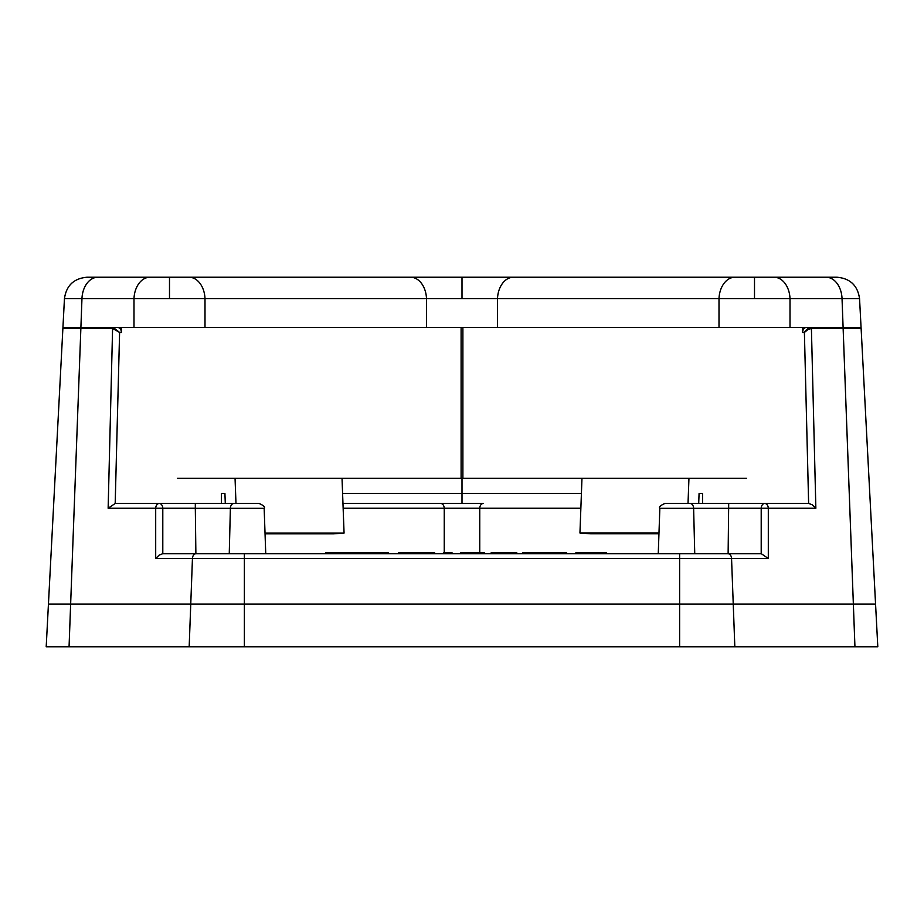 <?xml version="1.0" encoding="UTF-8"?>
<svg xmlns="http://www.w3.org/2000/svg" width="924" height="924" viewBox="0 0 924 924"><rect width="100%" height="100%" fill="white"/><g stroke="black" fill="none" stroke-linecap="round" stroke-linejoin="round"><path stroke-width="1.39" d="M117.914 327.5C120.028 327.812 121.183 329.464 121.402 332.444L119.6 332.444L112.647 328.459L62.878 328.459L48.441 604.042L190.76 604.042L70.64 604.042L69.057 646.777L46.2 646.777L48.441 604.042L70.64 604.042L80.862 328.459A1.005 0.716 -90 0 1 81.566 327.5M244.375 646.777L189.177 646.777L190.76 604.042L679.625 604.042L244.375 604.042L244.375 646.777L679.625 646.777L679.625 604.042L853.36 604.042L733.24 604.042L734.823 646.777L854.943 646.777L853.36 604.042L875.559 604.042L877.8 646.777L854.943 646.777M734.823 646.777L679.625 646.777M69.057 646.777L189.177 646.777M579.983 552.506L579.995 553.753L575.929 553.753L575.929 552.506L580.85 552.506L580.861 553.753L606.387 553.753L606.387 552.506L580.85 552.506M398.602 553.753L398.602 552.506L434.569 552.506L434.569 553.753L351.028 553.753L351.028 552.506L351.028 553.753L244.375 553.753L761.388 553.753L768.306 558.523L155.694 558.523L155.694 508.246L108.143 508.246L112.589 328.459A1.005 0.716 -90 0 1 113.294 327.5M325.895 553.753L325.895 552.506L358.57 552.506L358.57 553.753M484.268 553.753L484.268 552.506L460.487 552.506L460.487 553.753M474.405 552.506L474.405 553.753M470.351 552.506L470.339 553.753M522.557 553.753L522.557 552.506L566.643 552.506L566.643 553.753L516.759 553.753L516.759 552.506L491.233 552.506L491.233 553.753L434.569 553.753M516.759 553.753L491.233 553.753M566.643 552.506L566.643 553.753L575.929 553.753M546.962 552.506L546.962 553.753M528.297 552.506L528.297 553.753M600.981 552.506L600.97 553.753M451.975 553.753L451.975 552.506L443.855 552.506L443.855 553.753M427.2 552.506L427.2 553.753M406.722 552.506L406.722 553.753M388.161 553.753L388.161 552.506L358.57 552.506M373.388 552.506L373.388 553.753M802.598 327.5L802.598 332.444C802.817 329.464 803.972 327.812 806.086 327.5M808.627 503.476L804.4 332.444C806.294 329.406 808.373 327.766 810.648 327.5A1.005 0.705 -90 0 1 811.353 328.459L807.888 329.591L804.4 332.444L802.598 332.444M764.749 503.476A5.024 3.557 90 0 0 761.203 508.246L768.306 508.246A5.024 3.557 90 0 0 764.749 503.476L679.625 503.476L808.812 503.476L812.219 504.77L815.857 508.246L768.306 508.246L768.306 558.523M698.706 503.476L699.075 493.428L702.54 493.428L702.54 503.476L728.689 503.476L728.124 553.753L694.744 553.753L693.624 508.327L659.84 508.327L658.258 553.753L606.387 553.753M265.026 533.056L344.063 533.056L342.03 478.343L462 478.343L462 493.428L342.585 493.428L462 493.428L462 503.476L342.966 503.476L483.298 503.476A5.024 3.557 90 0 0 479.752 508.246L343.139 508.246M483.298 503.476L462 503.476M196.004 553.753L244.375 553.753L244.375 604.042L190.76 604.042L192.446 558.523A5.024 3.557 90 0 1 196.004 553.753L162.612 553.753L159.251 555.058L155.694 558.523M440.702 503.476A5.024 3.557 90 0 1 444.248 508.246L444.248 552.506M233.934 503.476A5.024 3.557 90 0 0 230.376 508.327L195.322 508.327L195.31 503.476L244.375 503.476L216.193 503.476L225.294 503.476L221.46 503.476L221.46 493.428L224.925 493.428L225.294 503.476M195.322 508.327L195.876 553.753L162.612 553.753M195.31 508.246L155.694 508.246A5.024 3.557 90 0 1 159.251 503.476L195.31 503.476M162.797 553.753L162.797 508.246A5.024 3.557 -90 0 0 159.251 503.476L115.188 503.476L108.143 508.246M244.375 503.476L259.136 503.476C263.675 505.497 265.35 507.114 264.16 508.327L230.376 508.327L229.256 553.753L195.876 553.753M112.647 328.459A1.005 0.705 90 0 1 113.352 327.5L119.6 332.444L115.188 503.476M121.402 327.5L121.402 332.444M727.996 553.753A5.024 3.557 90 0 1 731.554 558.523L733.24 604.042L679.625 604.042L679.625 553.753L658.258 553.753M115.373 503.476L221.46 503.476M659.84 508.327C658.65 507.114 660.325 505.497 664.864 503.476L679.625 503.476M842.434 327.5A1.005 0.716 -90 0 1 843.138 328.459L853.36 604.042L875.559 604.042L861.122 328.459L811.411 328.459L815.857 508.246M728.689 508.246L761.203 508.246L761.203 553.753L728.124 553.753M89.062 277.223L426.807 277.223M497.193 277.223L836.959 277.223C850.161 278.401 857.691 285.551 859.551 298.671L426.495 298.671A22.626 15.997 -90 0 0 410.522 277.223L513.478 277.223A22.626 15.997 90 0 0 497.505 298.671L497.505 327.5L426.495 327.5L426.495 298.671L133.992 298.671A22.626 15.997 -90 0 1 149.965 277.223L410.522 277.223M189.016 277.223A22.626 15.997 -90 0 1 205.001 298.671L205.001 327.5L133.992 327.5L133.992 298.671L64.449 298.671C66.309 285.551 73.839 278.401 87.041 277.223L149.965 277.223M774.035 277.223A22.626 15.997 90 0 1 790.008 298.671L790.008 327.5L718.999 327.5L718.999 298.671A22.626 15.997 90 0 1 734.984 277.223L826.068 277.223A22.626 15.997 90 0 1 842.041 298.671L843.104 327.5L861.064 327.5L859.551 298.671M513.478 277.223L734.984 277.223M64.449 298.671L62.936 327.5L133.992 327.5M790.008 327.5L843.104 327.5M497.505 327.5L718.999 327.5M205.001 327.5L426.495 327.5M702.54 493.428L699.075 493.428M224.925 493.428L221.46 493.428M462 493.428L581.415 493.428L462 493.428M265.049 533.853L333.402 533.853L344.063 533.056M342.03 478.343L235.054 478.343L235.978 503.476M462 478.343L581.97 478.343L579.949 532.998L590.598 533.795L658.951 533.795M688.022 503.476L688.946 478.343L746.592 478.343M581.97 478.343L688.946 478.343M579.949 532.998L658.985 532.998M235.054 478.343L177.408 478.343M407.634 552.506L407.634 553.753M810.706 327.5A1.005 0.716 90 0 1 811.411 328.459L811.353 328.459M728.678 508.327L693.624 508.327A5.024 3.557 90 0 0 690.066 503.476M580.861 508.246L479.752 508.246L479.752 552.506M461.111 478.343L461.111 327.5M462.889 327.5L462.889 478.343M80.896 327.5L81.959 298.671A22.626 15.997 -90 0 1 97.932 277.223M169.496 298.175L169.496 277.223M754.504 298.175L754.504 277.223M462 277.223L462 298.175M861.122 328.459L860.117 327.5M62.878 328.459L63.883 327.5M264.16 508.327L265.742 553.753"/></g></svg>

